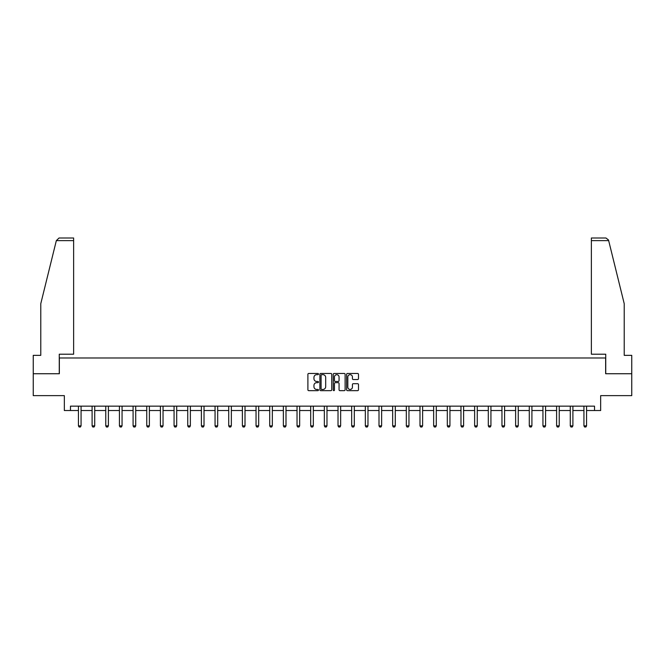 <?xml version="1.0" encoding="UTF-8"?>
<svg xmlns="http://www.w3.org/2000/svg" width="665" height="665" viewBox="0 0 665 665"><rect width="100%" height="100%" fill="white"/><g stroke="black" fill="none" stroke-linecap="round" stroke-linejoin="round"><path stroke-width="1" d="M318.485 374.062A0.599 0.599 0 0 0 317.887 373.464L308.751 373.464A0.856 0.856 0 0 0 307.895 374.32L307.895 389.798A0.856 0.856 0 0 0 308.751 390.654L317.887 390.654A0.599 0.599 0 0 0 318.485 390.056A0.599 0.599 0 0 0 317.887 389.449L316.706 389.449A2.751 2.751 0 0 1 313.955 386.706L313.955 385.409A2.751 2.751 0 0 1 316.706 382.658L317.887 382.658A0.599 0.599 0 0 0 318.485 382.059A0.599 0.599 0 0 0 317.887 381.461L316.706 381.461A2.751 2.751 0 0 1 313.955 378.709L313.955 377.421A2.751 2.751 0 0 1 316.706 374.669L317.887 374.669A0.599 0.599 0 0 0 318.485 374.062M357.62 379.524A0.856 0.856 0 0 0 358.485 378.668L358.485 374.32A0.856 0.856 0 0 0 357.62 373.464L347.479 373.464A0.856 0.856 0 0 0 346.623 374.32L346.623 389.798A0.856 0.856 0 0 0 347.479 390.654L357.62 390.654A0.856 0.856 0 0 0 358.485 389.798L358.485 384.553A0.856 0.856 0 0 0 357.62 383.697L353.281 383.697A0.856 0.856 0 0 0 352.425 384.553L352.425 387.155A2.303 2.303 0 0 1 350.123 389.449A2.303 2.303 0 0 1 347.82 387.155L347.82 376.964A2.303 2.303 0 0 1 350.123 374.669A2.303 2.303 0 0 1 352.425 376.964L352.425 378.668A0.856 0.856 0 0 0 353.281 379.524L357.62 379.524M70.473 410.521L70.473 406.14L594.527 406.14L594.527 410.521L600.661 410.521L600.661 395.633L631.75 395.633L631.75 373.738L605.649 373.738L605.649 357.978L59.351 357.978L59.351 373.738L33.25 373.738L33.25 395.633L64.339 395.633L64.339 410.521L78.437 410.521M331.752 374.32A0.856 0.856 0 0 0 330.887 373.464L320.746 373.464A0.856 0.856 0 0 0 319.882 374.32L319.882 389.798A0.856 0.856 0 0 0 320.746 390.654L330.887 390.654A0.856 0.856 0 0 0 331.752 389.798L331.752 374.32M334.113 373.464L344.254 373.464A0.856 0.856 0 0 1 345.118 374.32L345.118 389.798A0.856 0.856 0 0 1 344.254 390.654L339.915 390.654A0.856 0.856 0 0 1 339.059 389.798L339.059 383.522A0.856 0.856 0 0 0 338.194 382.658L335.318 382.658A0.856 0.856 0 0 0 334.453 383.522L334.453 390.056A0.599 0.599 0 0 1 333.855 390.654A0.599 0.599 0 0 1 333.248 390.056L333.248 374.32A0.856 0.856 0 0 1 334.113 373.464M81.064 410.521L92.103 410.521M94.729 410.521L105.76 410.521M108.395 410.521L119.426 410.521M122.052 410.521L133.091 410.521M135.718 410.521L146.749 410.521M149.376 410.521L160.415 410.521M163.041 410.521L174.072 410.521M176.699 410.521L187.738 410.521M190.365 410.521L201.395 410.521M204.022 410.521L215.061 410.521M217.688 410.521L228.718 410.521M231.345 410.521L242.384 410.521M245.011 410.521L256.042 410.521M258.677 410.521L269.707 410.521M272.334 410.521L283.373 410.521M286 410.521L297.031 410.521M299.657 410.521L310.696 410.521M313.323 410.521L324.354 410.521M326.981 410.521L338.019 410.521M340.646 410.521L351.677 410.521M354.304 410.521L365.343 410.521M367.969 410.521L379 410.521M381.627 410.521L392.666 410.521M395.293 410.521L406.323 410.521M408.958 410.521L419.989 410.521M422.616 410.521L433.655 410.521M436.282 410.521L447.312 410.521M449.939 410.521L460.978 410.521M463.605 410.521L474.635 410.521M477.262 410.521L488.301 410.521M490.928 410.521L501.959 410.521M504.585 410.521L515.624 410.521M518.251 410.521L529.282 410.521M531.909 410.521L542.948 410.521M545.574 410.521L556.605 410.521M559.24 410.521L570.271 410.521M572.898 410.521L583.937 410.521M586.563 410.521L594.527 410.521M321.694 374.669A0.599 0.599 0 0 0 321.087 375.268L321.087 388.85A0.599 0.599 0 0 0 321.694 389.449L322.941 389.449A2.751 2.751 0 0 0 325.684 386.706L325.684 377.421A2.751 2.751 0 0 0 322.941 374.669L321.694 374.669M339.059 377.013A2.303 2.303 0 0 0 336.756 374.711A2.303 2.303 0 0 0 334.453 377.013L334.453 380.596A0.856 0.856 0 0 0 335.318 381.461L338.194 381.461A0.856 0.856 0 0 0 339.059 380.596L339.059 377.013M81.172 406.14L81.105 406.332A0.873 0.873 0 0 0 81.064 406.598L81.064 425.866L80.407 427.005L79.093 427.005L78.437 425.866L78.437 406.598A0.873 0.873 0 0 0 78.395 406.332L78.337 406.14M78.437 425.866L81.064 425.866M56.334 240.622L59.044 237.995L73.624 237.995L73.624 240.622L56.334 240.622L40.781 303.681L40.781 355.351L33.25 355.351L33.25 373.738M59.26 373.738L59.26 354.212L73.624 354.212L73.624 240.622M631.75 373.738L631.75 355.351L624.219 355.351L624.219 303.681L608.508 239.99L605.956 237.995L591.376 237.995L591.376 354.212L605.74 354.212L605.74 373.738M94.829 406.14L94.771 406.332A0.873 0.873 0 0 0 94.729 406.598L94.729 425.866L94.073 427.005L92.759 427.005L92.103 425.866L92.103 406.598A0.873 0.873 0 0 0 92.061 406.332L92.003 406.14M92.103 425.866L94.729 425.866M108.495 406.14L108.428 406.332A0.873 0.873 0 0 0 108.395 406.598L108.395 425.866L107.73 427.005L106.417 427.005L105.76 425.866L105.76 406.598A0.873 0.873 0 0 0 105.718 406.332L105.66 406.14M105.76 425.866L108.395 425.866M122.152 406.14L122.094 406.332A0.873 0.873 0 0 0 122.052 406.598L122.052 425.866L121.396 427.005L120.082 427.005L119.426 425.866L119.426 406.598A0.873 0.873 0 0 0 119.384 406.332L119.326 406.14M119.426 425.866L122.052 425.866M135.818 406.14L135.76 406.332A0.873 0.873 0 0 0 135.718 406.598L135.718 425.866L135.061 427.005L133.748 427.005L133.091 425.866L133.091 406.598A0.873 0.873 0 0 0 133.05 406.332L132.983 406.14M133.091 425.866L135.718 425.866M149.475 406.14L149.417 406.332A0.873 0.873 0 0 0 149.376 406.598L149.376 425.866L148.719 427.005L147.406 427.005L146.749 425.866L146.749 406.598A0.873 0.873 0 0 0 146.707 406.332L146.649 406.14M146.749 425.866L149.376 425.866M163.141 406.14L163.083 406.332A0.873 0.873 0 0 0 163.041 406.598L163.041 425.866L162.385 427.005L161.071 427.005L160.415 425.866L160.415 406.598A0.873 0.873 0 0 0 160.373 406.332L160.307 406.14M160.415 425.866L163.041 425.866M176.799 406.14L176.74 406.332A0.873 0.873 0 0 0 176.699 406.598L176.699 425.866L176.042 427.005L174.729 427.005L174.072 425.866L174.072 406.598A0.873 0.873 0 0 0 174.031 406.332L173.972 406.14M174.072 425.866L176.699 425.866M190.464 406.14L190.406 406.332A0.873 0.873 0 0 0 190.365 406.598L190.365 425.866L189.708 427.005L188.394 427.005L187.738 425.866L187.738 406.598A0.873 0.873 0 0 0 187.696 406.332L187.638 406.14M187.738 425.866L190.365 425.866M204.13 406.14L204.064 406.332A0.873 0.873 0 0 0 204.022 406.598L204.022 425.866L203.365 427.005L202.052 427.005L201.395 425.866L201.395 406.598A0.873 0.873 0 0 0 201.354 406.332L201.296 406.14M201.395 425.866L204.022 425.866M217.788 406.14L217.729 406.332A0.873 0.873 0 0 0 217.688 406.598L217.688 425.866L217.031 427.005L215.718 427.005L215.061 425.866L215.061 406.598A0.873 0.873 0 0 0 215.019 406.332L214.961 406.14M215.061 425.866L217.688 425.866M231.453 406.14L231.387 406.332A0.873 0.873 0 0 0 231.345 406.598L231.345 425.866L230.689 427.005L229.375 427.005L228.718 425.866L228.718 406.598A0.873 0.873 0 0 0 228.677 406.332L228.619 406.14M228.718 425.866L231.345 425.866M245.111 406.14L245.053 406.332A0.873 0.873 0 0 0 245.011 406.598L245.011 425.866L244.354 427.005L243.041 427.005L242.384 425.866L242.384 406.598A0.873 0.873 0 0 0 242.343 406.332L242.284 406.14M242.384 425.866L245.011 425.866M258.776 406.14L258.71 406.332A0.873 0.873 0 0 0 258.677 406.598L258.677 425.866L258.02 427.005L256.698 427.005L256.042 425.866L256.042 406.598A0.873 0.873 0 0 0 256.008 406.332L255.942 406.14M256.042 425.866L258.677 425.866M272.434 406.14L272.376 406.332A0.873 0.873 0 0 0 272.334 406.598L272.334 425.866L271.677 427.005L270.364 427.005L269.707 425.866L269.707 406.598A0.873 0.873 0 0 0 269.666 406.332L269.608 406.14M269.707 425.866L272.334 425.866M286.1 406.14L286.041 406.332A0.873 0.873 0 0 0 286 406.598L286 425.866L285.343 427.005L284.03 427.005L283.373 425.866L283.373 406.598A0.873 0.873 0 0 0 283.332 406.332L283.265 406.14M283.373 425.866L286 425.866M299.757 406.14L299.699 406.332A0.873 0.873 0 0 0 299.657 406.598L299.657 425.866L299.001 427.005L297.687 427.005L297.031 425.866L297.031 406.598A0.873 0.873 0 0 0 296.989 406.332L296.931 406.14M297.031 425.866L299.657 425.866M313.423 406.14L313.365 406.332A0.873 0.873 0 0 0 313.323 406.598L313.323 425.866L312.666 427.005L311.353 427.005L310.696 425.866L310.696 406.598A0.873 0.873 0 0 0 310.655 406.332L310.588 406.14M310.696 425.866L313.323 425.866M327.08 406.14L327.022 406.332A0.873 0.873 0 0 0 326.981 406.598L326.981 425.866L326.324 427.005L325.01 427.005L324.354 425.866L324.354 406.598A0.873 0.873 0 0 0 324.312 406.332L324.254 406.14M324.354 425.866L326.981 425.866M340.746 406.14L340.688 406.332A0.873 0.873 0 0 0 340.646 406.598L340.646 425.866L339.99 427.005L338.676 427.005L338.019 425.866L338.019 406.598A0.873 0.873 0 0 0 337.978 406.332L337.92 406.14M338.019 425.866L340.646 425.866M354.412 406.14L354.345 406.332A0.873 0.873 0 0 0 354.304 406.598L354.304 425.866L353.647 427.005L352.334 427.005L351.677 425.866L351.677 406.598A0.873 0.873 0 0 0 351.635 406.332L351.577 406.14M351.677 425.866L354.304 425.866M368.069 406.14L368.011 406.332A0.873 0.873 0 0 0 367.969 406.598L367.969 425.866L367.313 427.005L365.999 427.005L365.343 425.866L365.343 406.598A0.873 0.873 0 0 0 365.301 406.332L365.243 406.14M365.343 425.866L367.969 425.866M381.735 406.14L381.668 406.332A0.873 0.873 0 0 0 381.627 406.598L381.627 425.866L380.97 427.005L379.657 427.005L379 425.866L379 406.598A0.873 0.873 0 0 0 378.959 406.332L378.9 406.14M379 425.866L381.627 425.866M395.392 406.14L395.334 406.332A0.873 0.873 0 0 0 395.293 406.598L395.293 425.866L394.636 427.005L393.323 427.005L392.666 425.866L392.666 406.598A0.873 0.873 0 0 0 392.624 406.332L392.566 406.14M392.666 425.866L395.293 425.866M409.058 406.14L408.992 406.332A0.873 0.873 0 0 0 408.958 406.598L408.958 425.866L408.302 427.005L406.98 427.005L406.323 425.866L406.323 406.598A0.873 0.873 0 0 0 406.29 406.332L406.224 406.14M406.323 425.866L408.958 425.866M422.716 406.14L422.657 406.332A0.873 0.873 0 0 0 422.616 406.598L422.616 425.866L421.959 427.005L420.646 427.005L419.989 425.866L419.989 406.598A0.873 0.873 0 0 0 419.947 406.332L419.889 406.14M419.989 425.866L422.616 425.866M436.381 406.14L436.323 406.332A0.873 0.873 0 0 0 436.282 406.598L436.282 425.866L435.625 427.005L434.312 427.005L433.655 425.866L433.655 406.598A0.873 0.873 0 0 0 433.613 406.332L433.547 406.14M433.655 425.866L436.282 425.866M450.039 406.14L449.981 406.332A0.873 0.873 0 0 0 449.939 406.598L449.939 425.866L449.282 427.005L447.969 427.005L447.312 425.866L447.312 406.598A0.873 0.873 0 0 0 447.271 406.332L447.213 406.14M447.312 425.866L449.939 425.866M463.705 406.14L463.646 406.332A0.873 0.873 0 0 0 463.605 406.598L463.605 425.866L462.948 427.005L461.635 427.005L460.978 425.866L460.978 406.598A0.873 0.873 0 0 0 460.936 406.332L460.87 406.14M460.978 425.866L463.605 425.866M477.362 406.14L477.304 406.332A0.873 0.873 0 0 0 477.262 406.598L477.262 425.866L476.606 427.005L475.292 427.005L474.635 425.866L474.635 406.598A0.873 0.873 0 0 0 474.594 406.332L474.536 406.14M474.635 425.866L477.262 425.866M491.028 406.14L490.97 406.332A0.873 0.873 0 0 0 490.928 406.598L490.928 425.866L490.271 427.005L488.958 427.005L488.301 425.866L488.301 406.598A0.873 0.873 0 0 0 488.26 406.332L488.201 406.14M488.301 425.866L490.928 425.866M504.693 406.14L504.627 406.332A0.873 0.873 0 0 0 504.585 406.598L504.585 425.866L503.929 427.005L502.615 427.005L501.959 425.866L501.959 406.598A0.873 0.873 0 0 0 501.917 406.332L501.859 406.14M501.959 425.866L504.585 425.866M518.351 406.14L518.293 406.332A0.873 0.873 0 0 0 518.251 406.598L518.251 425.866L517.594 427.005L516.281 427.005L515.624 425.866L515.624 406.598A0.873 0.873 0 0 0 515.583 406.332L515.525 406.14M515.624 425.866L518.251 425.866M532.017 406.14L531.95 406.332A0.873 0.873 0 0 0 531.909 406.598L531.909 425.866L531.252 427.005L529.938 427.005L529.282 425.866L529.282 406.598A0.873 0.873 0 0 0 529.24 406.332L529.182 406.14M529.282 425.866L531.909 425.866M545.674 406.14L545.616 406.332A0.873 0.873 0 0 0 545.574 406.598L545.574 425.866L544.918 427.005L543.604 427.005L542.948 425.866L542.948 406.598A0.873 0.873 0 0 0 542.906 406.332L542.848 406.14M542.948 425.866L545.574 425.866M559.34 406.14L559.282 406.332A0.873 0.873 0 0 0 559.24 406.598L559.24 425.866L558.583 427.005L557.27 427.005L556.605 425.866L556.605 406.598A0.873 0.873 0 0 0 556.572 406.332L556.505 406.14M556.605 425.866L559.24 425.866M572.997 406.14L572.939 406.332A0.873 0.873 0 0 0 572.898 406.598L572.898 425.866L572.241 427.005L570.927 427.005L570.271 425.866L570.271 406.598A0.873 0.873 0 0 0 570.229 406.332L570.171 406.14M570.271 425.866L572.898 425.866M586.663 406.14L586.605 406.332A0.873 0.873 0 0 0 586.563 406.598L586.563 425.866L585.907 427.005L584.593 427.005L583.937 425.866L583.937 406.598A0.873 0.873 0 0 0 583.895 406.332L583.828 406.14M583.937 425.866L586.563 425.866M608.666 240.622L591.376 240.622"/></g></svg>
